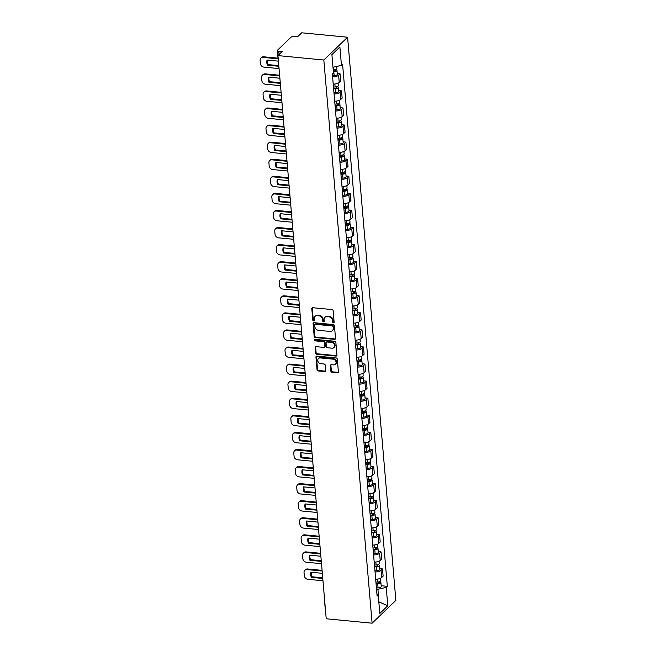 <?xml version="1.0" encoding="UTF-8"?>
<svg xmlns="http://www.w3.org/2000/svg" width="656" height="656" viewBox="0 0 656 656"><rect width="100%" height="100%" fill="white"/><g stroke="black" fill="none" stroke-linecap="round" stroke-linejoin="round"><path stroke-width="0.98" d="M333.453 322.85A0.82 0.681 -133.8 0 0 334.134 322.17L333.158 310.755A1.164 0.976 -133.8 0 0 331.993 309.575L312.789 307.721A1.164 0.976 -133.8 0 0 311.813 308.697L312.789 320.103A0.82 0.681 -133.8 0 0 314.29 320.251L314.158 318.775A3.739 3.116 -133.8 0 1 314.987 316.405A3.739 3.116 -133.8 0 1 317.283 315.667L318.882 315.823A3.739 3.116 -133.8 0 1 322.588 319.587L322.719 321.063A0.82 0.681 -133.8 0 0 324.212 321.21L324.08 319.734A3.739 3.116 -133.8 0 1 324.909 317.365A3.739 3.116 -133.8 0 1 327.205 316.627L328.804 316.782A3.739 3.116 -133.8 0 1 332.518 320.546L332.641 322.022A0.82 0.681 -133.8 0 0 333.453 322.85M324.909 317.365L325.384 316.905A3.739 3.116 -133.8 0 1 327.68 316.167L329.279 316.323A3.739 3.116 -133.8 0 1 332.986 320.087L333.117 321.563A0.82 0.681 -133.8 0 0 334.117 322.383M312.354 307.779A1.164 0.976 -133.8 0 0 312.289 308.238L313.265 319.652A0.82 0.681 -133.8 0 0 314.273 320.464M314.987 316.405L315.462 315.954A3.739 3.116 -133.8 0 1 317.758 315.208L319.357 315.364A3.739 3.116 -133.8 0 1 323.064 319.136L323.195 320.612A0.82 0.681 -133.8 0 0 324.195 321.424M330.87 371.099A1.164 0.976 -133.8 0 0 332.026 372.272L337.414 372.797A1.164 0.976 -133.8 0 0 338.389 371.821L337.307 359.144A1.164 0.976 -133.8 0 0 336.143 357.971L316.938 356.118A1.164 0.976 -133.8 0 0 315.962 357.085L317.053 369.763A1.164 0.976 -133.8 0 0 318.209 370.943L324.72 371.567A1.164 0.976 -133.8 0 0 325.696 370.599L325.228 365.171A1.164 0.976 -133.8 0 0 324.072 363.998L320.841 363.686A3.124 2.599 -133.8 0 1 318.045 361.636A3.124 2.599 -133.8 0 1 318.431 358.553A3.124 2.599 -133.8 0 1 320.349 357.938L332.994 359.16A3.124 2.599 -133.8 0 1 335.79 361.21A3.124 2.599 -133.8 0 1 335.405 364.285A3.124 2.599 -133.8 0 1 333.486 364.9L331.378 364.703A1.164 0.976 -133.8 0 0 330.403 365.671L330.87 371.099L331.346 370.64A1.164 0.976 -133.8 0 0 332.502 371.821L337.889 372.337A1.164 0.976 -133.8 0 0 338.324 372.288M372.108 623.2L326.229 618.772L277.947 55.596L323.826 60.024L372.108 623.2L395.871 600.404L347.59 37.228L301.719 32.8L297.512 36.834L294.142 36.506A2.378 0.918 -4.9 0 0 291.018 37.212L277.562 50.118A2.378 0.918 -4.9 0 0 277.365 50.528A2.378 0.918 -4.9 0 0 278.784 51.234L279.071 54.522M334.552 339.382A1.164 0.976 -133.8 0 0 335.528 338.414L334.437 325.737A1.164 0.976 -133.8 0 0 333.281 324.564L314.076 322.711A1.164 0.976 -133.8 0 0 313.101 323.679L314.183 336.356A1.164 0.976 -133.8 0 0 315.347 337.528L334.552 339.382L335.027 338.931A1.164 0.976 -133.8 0 0 335.462 338.873M335.872 342.44L336.963 355.117A1.164 0.976 -133.8 0 1 335.987 356.093L316.774 354.24A1.164 0.976 -133.8 0 1 315.618 353.059L315.151 347.631A1.164 0.976 -133.8 0 1 316.126 346.663L323.916 347.418A1.164 0.976 -133.8 0 0 324.892 346.442L324.581 342.842A1.164 0.976 -133.8 0 0 323.424 341.669L315.315 340.882A0.82 0.681 -133.8 0 1 315.183 339.382L334.716 341.268A1.164 0.976 -133.8 0 1 335.872 342.44M325.827 614.008A2.378 0.918 175.1 0 1 325.647 613.704L324.195 596.739A2.378 0.918 -4.9 0 0 324.367 597.05M277.947 55.596L282.154 51.562L278.784 51.234M323.826 60.024L347.59 37.228M333.223 84.107A5.478 2.107 -4.9 0 0 339.226 82.435L338.611 75.21A5.478 2.107 175.1 0 1 332.6 76.883M338.611 75.21L340.062 73.825L337.266 73.554M339.226 82.435L340.677 81.049L340.062 73.825M338.726 90.626L341.522 90.897L340.07 92.283A5.478 2.107 175.1 0 1 334.068 93.956M334.683 101.18A5.478 2.107 -4.9 0 0 340.694 99.507L342.145 98.121L341.522 90.897M340.193 107.699L342.981 107.969L341.538 109.355A5.478 2.107 175.1 0 1 335.528 111.028M336.151 118.252A5.478 2.107 -4.9 0 0 342.153 116.579L343.605 115.194L342.981 107.969M341.653 124.771L344.449 125.042L342.998 126.428A5.478 2.107 175.1 0 1 336.995 128.1M337.61 135.325A5.478 2.107 -4.9 0 0 343.621 133.652L345.064 132.266L344.449 125.042M343.121 141.844L345.909 142.114L344.466 143.508A5.478 2.107 175.1 0 1 338.455 145.173M339.078 152.397A5.478 2.107 -4.9 0 0 345.081 150.724L346.532 149.338L345.909 142.114M344.58 158.916L347.377 159.187L345.925 160.581A5.478 2.107 175.1 0 1 339.923 162.245M340.538 169.469A5.478 2.107 -4.9 0 0 346.548 167.797L347.992 166.411L347.377 159.187M346.048 175.988L348.836 176.259L347.393 177.653A5.478 2.107 175.1 0 1 341.382 179.318M342.006 186.542A5.478 2.107 -4.9 0 0 348.008 184.869L349.459 183.483L348.836 176.259M347.508 193.061L350.304 193.331L348.853 194.725A5.478 2.107 175.1 0 1 342.85 196.39M343.465 203.614A5.478 2.107 -4.9 0 0 349.476 201.941L350.919 200.556L350.304 193.331M348.976 210.133L351.764 210.404L350.32 211.798A5.478 2.107 175.1 0 1 344.31 213.462M344.933 220.687A5.478 2.107 -4.9 0 0 350.935 219.014L352.387 217.628L351.764 210.404M350.435 227.206L353.231 227.476L351.78 228.87A5.478 2.107 175.1 0 1 345.778 230.535M346.393 237.759A5.478 2.107 -4.9 0 0 352.403 236.086L353.846 234.7L353.231 227.476M351.903 244.278L354.691 244.549L353.248 245.943A5.478 2.107 175.1 0 1 347.237 247.607M347.86 254.831A5.478 2.107 -4.9 0 0 353.863 253.159L355.314 251.773L354.691 244.549M353.363 261.35L356.159 261.621L354.707 263.015A5.478 2.107 175.1 0 1 348.705 264.68M349.32 271.904A5.478 2.107 -4.9 0 0 355.331 270.231L356.774 268.845L356.159 261.621M354.83 278.423L357.618 278.693L356.175 280.087A5.478 2.107 175.1 0 1 350.165 281.752M350.788 288.976A5.478 2.107 -4.9 0 0 356.79 287.312L358.242 285.918L357.618 278.693M356.29 295.495L359.086 295.766L357.635 297.16A5.478 2.107 175.1 0 1 351.632 298.824M352.247 306.049A5.478 2.107 -4.9 0 0 358.258 304.384L359.701 302.99L359.086 295.766M357.758 312.568L360.546 312.838L359.103 314.232A5.478 2.107 175.1 0 1 353.092 315.897M353.715 323.121A5.478 2.107 -4.9 0 0 359.718 321.456L361.169 320.062L360.546 312.838M359.217 329.64L362.014 329.911L360.562 331.305A5.478 2.107 175.1 0 1 354.56 332.969M355.175 340.193A5.478 2.107 -4.9 0 0 361.185 338.529L362.629 337.135L362.014 329.911M360.685 346.712L363.473 346.983L362.03 348.377A5.478 2.107 175.1 0 1 356.019 350.042M356.643 357.266A5.478 2.107 -4.9 0 0 362.645 355.601L364.096 354.207L363.473 346.983M362.145 363.785L364.941 364.055L363.49 365.449A5.478 2.107 175.1 0 1 357.487 367.114M358.102 374.338A5.478 2.107 -4.9 0 0 364.113 372.674L365.556 371.28L364.941 364.055M363.613 380.857L366.401 381.128L364.957 382.522A5.478 2.107 175.1 0 1 358.947 384.186M359.57 391.411A5.478 2.107 -4.9 0 0 365.572 389.746L367.024 388.352L366.401 381.128M365.072 397.93L367.868 398.2L366.417 399.594A5.478 2.107 175.1 0 1 360.415 401.259M361.03 408.483A5.478 2.107 -4.9 0 0 367.04 406.818L368.483 405.424L367.868 398.2M366.54 415.002L369.328 415.273L367.885 416.667A5.478 2.107 175.1 0 1 361.874 418.331M362.497 425.555A5.478 2.107 -4.9 0 0 368.5 423.891L369.951 422.497L369.328 415.273M368 432.074L370.796 432.345L369.344 433.739A5.478 2.107 175.1 0 1 363.342 435.404M363.957 442.628A5.478 2.107 -4.9 0 0 369.968 440.963L371.411 439.569L370.796 432.345M369.467 449.147L372.255 449.417L370.812 450.811A5.478 2.107 175.1 0 1 364.802 452.476M365.425 459.7A5.478 2.107 -4.9 0 0 371.427 458.036L372.879 456.642L372.255 449.417M370.927 466.219L373.723 466.49L372.272 467.884A5.478 2.107 175.1 0 1 366.269 469.548M366.884 476.773A5.478 2.107 -4.9 0 0 372.895 475.108L374.338 473.714L373.723 466.49M372.395 483.292L375.183 483.562L373.74 484.956A5.478 2.107 175.1 0 1 367.729 486.621M368.352 493.845A5.478 2.107 -4.9 0 0 374.355 492.18L375.806 490.786L375.183 483.562M373.854 500.364L376.651 500.635L375.199 502.029A5.478 2.107 175.1 0 1 369.197 503.701M369.812 510.917A5.478 2.107 -4.9 0 0 375.822 509.253L377.266 507.859L376.651 500.635M375.314 517.436L378.11 517.707L376.659 519.101A5.478 2.107 175.1 0 1 370.656 520.774M371.28 527.99A5.478 2.107 -4.9 0 0 377.282 526.325L378.733 524.931L378.11 517.707M376.782 534.509L379.578 534.779L378.127 536.173A5.478 2.107 175.1 0 1 372.124 537.846M372.739 545.062A5.478 2.107 -4.9 0 0 378.75 543.398L380.193 542.004L379.578 534.779M378.241 551.581L381.038 551.852L379.586 553.246A5.478 2.107 175.1 0 1 373.584 554.919M374.207 562.135A5.478 2.107 -4.9 0 0 380.209 560.47L381.661 559.076L381.038 551.852M379.709 568.654L382.505 568.924L381.054 570.318A5.478 2.107 175.1 0 1 375.052 571.991M375.667 579.207A5.478 2.107 -4.9 0 0 381.669 577.542L383.12 576.148L382.505 568.924M332.986 67.215L331.92 54.825M378.832 602.019L377.938 589.26L386.22 587.399L387.794 605.783L379.808 613.442L378.233 595.058L377.118 596.132L332.362 74.103L333.478 73.029L331.903 54.645L339.89 46.986L341.464 65.37L333.182 67.232M386.22 587.399L387.335 586.325L342.588 64.296L341.464 65.37M378.815 601.823L387.794 605.783M377.938 589.26L376.519 589.121M381.169 585.734L387.335 586.325M378.233 595.058L376.921 593.852M339.89 46.986L332.108 54.645M313.642 322.76A1.164 0.976 -133.8 0 0 313.576 323.219L314.659 335.897A1.164 0.976 -133.8 0 0 315.823 337.077L335.027 338.931M333.051 326.778A0.82 0.681 -133.8 0 0 332.239 325.95L315.38 324.326A0.82 0.681 -133.8 0 0 314.691 325.007L314.831 326.565A3.739 3.116 -133.8 0 0 318.537 330.329L330.058 331.444A3.739 3.116 -133.8 0 0 332.354 330.706A3.739 3.116 -133.8 0 0 333.182 328.336L333.527 326.319A0.82 0.681 -133.8 0 0 332.715 325.499L332.239 325.95M314.872 324.49L315.347 324.031A0.82 0.681 -133.8 0 1 315.856 323.867L332.715 325.499M332.354 330.706L332.83 330.247A3.739 3.116 -133.8 0 0 333.658 327.877L333.182 328.336M333.527 326.319L333.658 327.877M315.7 346.712A1.164 0.976 -133.8 0 0 315.626 347.18L316.094 352.6A1.164 0.976 -133.8 0 0 317.25 353.781L336.462 355.634A1.164 0.976 -133.8 0 0 336.889 355.585M324.638 347.18L325.105 346.729A1.164 0.976 -133.8 0 0 325.368 345.991L325.056 342.391A1.164 0.976 -133.8 0 0 323.9 341.21L315.79 340.431L315.315 340.882M314.995 339.39A0.82 0.681 -133.8 0 0 315.79 340.431M332.002 348.197A3.124 2.599 -133.8 0 0 333.92 347.573A3.124 2.599 -133.8 0 0 334.306 344.498A3.124 2.599 -133.8 0 0 331.51 342.448L327.057 342.014A1.164 0.976 -133.8 0 0 326.081 342.99L326.385 346.589A1.164 0.976 -133.8 0 0 327.549 347.762L332.002 348.197M333.92 347.573L334.396 347.122A3.124 2.599 -133.8 0 0 334.781 344.039A3.124 2.599 -133.8 0 0 331.985 341.989L331.51 342.448M326.335 342.252L326.811 341.792A1.164 0.976 -133.8 0 1 327.524 341.563L331.985 341.989M330.944 364.752A1.164 0.976 -133.8 0 0 330.878 365.22L331.346 370.64M335.405 364.285L335.88 363.826A3.124 2.599 -133.8 0 0 336.266 360.751A3.124 2.599 -133.8 0 0 333.469 358.701L332.994 359.16M318.431 358.553L318.906 358.102A3.124 2.599 -133.8 0 1 320.825 357.479L333.469 358.701M316.504 356.167A1.164 0.976 -133.8 0 0 316.438 356.634L317.529 369.303A1.164 0.976 -133.8 0 0 318.685 370.484L325.196 371.116A1.164 0.976 -133.8 0 0 325.622 371.058M333.322 71.168L333.92 71.143A1.427 0.549 -4.9 0 0 335.446 70.463A1.427 0.549 -4.9 0 0 334.593 70.036L334.921 69.716M333.371 71.766L333.814 71.75A2.977 1.148 -4.9 0 0 336.987 70.331A2.977 1.148 -4.9 0 0 335.659 69.503M332.51 75.76L334.15 75.686A2.977 1.148 -4.9 0 0 337.323 74.267L336.987 70.331M278.275 61.131L267.066 60.049A7.437 6.199 -133.8 0 0 267.5 65.19L278.718 66.272M334.568 69.79L334.675 71.028M278.078 58.835L263.105 57.384A3.567 2.977 -133.8 0 0 260.916 58.089A3.567 2.977 -133.8 0 0 260.129 60.352L260.399 63.525A3.567 2.977 -133.8 0 0 263.942 67.125L279.062 68.585M333.215 69.905L333.65 69.889A2.977 1.148 -4.9 0 0 336.831 68.47L336.651 66.453M278.661 65.616L268.124 64.6L267.5 65.19M267.509 60.09A7.437 6.199 -133.8 0 0 268.124 64.6M260.916 58.089L261.531 57.498A3.567 2.977 46.2 0 1 263.72 56.793L263.105 57.384M278.021 58.171L263.72 56.793M333.584 88.298L335.388 88.216A1.427 0.549 -4.9 0 0 336.905 87.535A1.427 0.549 -4.9 0 0 336.061 87.109L336.389 86.789M333.633 88.896L335.273 88.822A2.977 1.148 -4.9 0 0 338.447 87.404A2.977 1.148 -4.9 0 0 337.127 86.576M333.97 92.832L335.61 92.758A2.977 1.148 -4.9 0 0 338.791 91.34L338.447 87.404M279.891 78.22L268.525 77.121A7.437 6.199 -133.8 0 0 268.968 82.262L280.333 83.361M336.036 86.863L336.143 88.101M279.694 75.916L264.573 74.456A3.567 2.977 -133.8 0 0 262.375 75.169A3.567 2.977 -133.8 0 0 261.588 77.424L261.859 80.598A3.567 2.977 -133.8 0 0 265.401 84.198L280.53 85.657M333.469 87.035L335.118 86.961A2.977 1.148 -4.9 0 0 338.291 85.542L338.086 83.164M280.276 82.705L269.583 81.672L268.968 82.262M268.976 77.162A7.437 6.199 -133.8 0 0 269.583 81.672M262.375 75.169L262.999 74.571A3.567 2.977 46.2 0 1 265.188 73.866L264.573 74.456M279.636 75.26L265.188 73.866M335.044 105.37L336.848 105.288A1.427 0.549 -4.9 0 0 338.373 104.607A1.427 0.549 -4.9 0 0 337.52 104.181L337.848 103.861M335.093 105.969L336.741 105.895A2.977 1.148 -4.9 0 0 339.915 104.476A2.977 1.148 -4.9 0 0 338.586 103.648M335.437 109.905L337.077 109.831A2.977 1.148 -4.9 0 0 340.251 108.412L339.915 104.476M281.35 95.292L269.993 94.193A7.437 6.199 -133.8 0 0 270.428 99.335L281.793 100.434M337.496 103.935L337.602 105.173M281.153 92.988L266.033 91.528A3.567 2.977 -133.8 0 0 263.843 92.242A3.567 2.977 -133.8 0 0 263.056 94.497L263.327 97.67A3.567 2.977 -133.8 0 0 266.869 101.27L281.99 102.73M334.937 104.107L336.577 104.033A2.977 1.148 -4.9 0 0 339.759 102.615L339.554 100.237M281.736 99.778L271.051 98.744L270.428 99.335M270.436 94.234A7.437 6.199 -133.8 0 0 271.051 98.744M263.843 92.242L264.458 91.643A3.567 2.977 46.2 0 1 266.648 90.938L266.033 91.528M281.096 92.332L266.648 90.938M336.512 122.442L338.316 122.36A1.427 0.549 -4.9 0 0 339.833 121.68A1.427 0.549 -4.9 0 0 338.98 121.253L339.316 120.934M336.561 123.041L338.201 122.967A2.977 1.148 -4.9 0 0 341.374 121.549A2.977 1.148 -4.9 0 0 340.054 120.72M336.897 126.977L338.537 126.903A2.977 1.148 -4.9 0 0 341.719 125.485L341.374 121.549M282.818 112.365L271.453 111.266A7.437 6.199 -133.8 0 0 271.896 116.407L283.261 117.506M338.963 121.007L339.07 122.246M282.621 110.06L267.5 108.601A3.567 2.977 -133.8 0 0 265.303 109.314A3.567 2.977 -133.8 0 0 264.516 111.569L264.786 114.743A3.567 2.977 -133.8 0 0 268.329 118.342L283.458 119.802M336.397 121.18L338.045 121.106A2.977 1.148 -4.9 0 0 341.218 119.687L341.013 117.309M283.203 116.85L272.511 115.817L271.896 116.407M271.904 111.307A7.437 6.199 -133.8 0 0 272.511 115.817M265.303 109.314L265.926 108.716A3.567 2.977 46.2 0 1 268.115 108.01L267.5 108.601M282.564 109.404L268.115 108.01M337.971 139.515L339.775 139.433A1.427 0.549 -4.9 0 0 341.3 138.752A1.427 0.549 -4.9 0 0 340.448 138.326L340.776 138.006M338.02 140.113L339.669 140.04A2.977 1.148 -4.9 0 0 342.842 138.621A2.977 1.148 -4.9 0 0 341.514 137.793M338.365 144.049L340.005 143.976A2.977 1.148 -4.9 0 0 343.178 142.557L342.842 138.621M284.278 129.437L272.921 128.338A7.437 6.199 -133.8 0 0 273.355 133.48L284.72 134.578M340.423 138.08L340.53 139.318M284.081 127.133L268.96 125.673A3.567 2.977 -133.8 0 0 266.771 126.387A3.567 2.977 -133.8 0 0 265.983 128.642L266.254 131.815A3.567 2.977 -133.8 0 0 269.796 135.415L284.917 136.874M337.865 138.252L339.505 138.178A2.977 1.148 -4.9 0 0 342.686 136.76L342.481 134.382M284.663 133.922L273.978 132.889L273.355 133.48M273.363 128.379A7.437 6.199 -133.8 0 0 273.978 132.889M266.771 126.387L267.386 125.788A3.567 2.977 46.2 0 1 269.575 125.083L268.96 125.673M284.023 126.477L269.575 125.083M339.439 156.587L341.235 156.505A1.427 0.549 -4.9 0 0 342.76 155.825A1.427 0.549 -4.9 0 0 341.907 155.398L342.243 155.087M339.488 157.186L341.128 157.112A2.977 1.148 -4.9 0 0 344.302 155.693A2.977 1.148 -4.9 0 0 342.981 154.865M339.824 161.122L341.464 161.048A2.977 1.148 -4.9 0 0 344.646 159.629L344.302 155.693M285.745 146.509L274.38 145.411A7.437 6.199 -133.8 0 0 274.823 150.552L286.188 151.651M341.891 155.152L341.997 156.39M285.549 144.205L270.428 142.746A3.567 2.977 -133.8 0 0 268.23 143.459A3.567 2.977 -133.8 0 0 267.443 145.714L267.714 148.887A3.567 2.977 -133.8 0 0 271.256 152.487L286.385 153.947M339.324 155.324L340.972 155.251A2.977 1.148 -4.9 0 0 344.146 153.832L343.941 151.454M286.131 150.995L275.438 149.962L274.823 150.552M274.831 145.452A7.437 6.199 -133.8 0 0 275.438 149.962M268.23 143.459L268.853 142.86A3.567 2.977 46.2 0 1 271.043 142.155L270.428 142.746M285.491 143.549L271.043 142.155M340.899 173.66L342.703 173.578A1.427 0.549 -4.9 0 0 344.228 172.897A1.427 0.549 -4.9 0 0 343.375 172.471L343.703 172.159M340.948 174.258L342.596 174.184A2.977 1.148 -4.9 0 0 345.769 172.766A2.977 1.148 -4.9 0 0 344.441 171.946M341.292 178.194L342.932 178.12A2.977 1.148 -4.9 0 0 346.106 176.702L345.769 172.766M287.205 163.582L275.848 162.483A7.437 6.199 -133.8 0 0 276.283 167.624L287.648 168.723M343.35 172.225L343.457 173.463M287.008 161.278L271.887 159.818A3.567 2.977 -133.8 0 0 269.698 160.531A3.567 2.977 -133.8 0 0 268.911 162.786L269.181 165.968A3.567 2.977 -133.8 0 0 272.724 169.56L287.845 171.019M340.792 172.397L342.432 172.323A2.977 1.148 -4.9 0 0 345.614 170.904L345.409 168.526M287.59 168.067L276.906 167.034L276.283 167.624M276.291 162.524A7.437 6.199 -133.8 0 0 276.906 167.034M269.698 160.531L270.313 159.933A3.567 2.977 46.2 0 1 272.502 159.228L271.887 159.818M286.951 160.622L272.502 159.228M342.366 190.732L344.162 190.65A1.427 0.549 -4.9 0 0 345.687 189.969A1.427 0.549 -4.9 0 0 344.835 189.543L345.171 189.231M342.416 191.331L344.056 191.257A2.977 1.148 -4.9 0 0 347.229 189.838A2.977 1.148 -4.9 0 0 345.909 189.018M342.752 195.267L344.392 195.193A2.977 1.148 -4.9 0 0 347.573 193.774L347.229 189.838M288.673 180.654L277.308 179.555A7.437 6.199 -133.8 0 0 277.75 184.697L289.116 185.796M344.818 189.297L344.925 190.535M288.476 178.35L273.347 176.89A3.567 2.977 -133.8 0 0 271.158 177.604A3.567 2.977 -133.8 0 0 270.37 179.859L270.641 183.04A3.567 2.977 -133.8 0 0 274.183 186.632L289.312 188.092M342.252 189.469L343.9 189.395A2.977 1.148 -4.9 0 0 347.073 187.977L346.868 185.607M289.058 185.14L278.365 184.106L277.75 184.697M277.759 179.596A7.437 6.199 -133.8 0 0 278.365 184.106M271.158 177.604L271.781 177.005A3.567 2.977 46.2 0 1 273.97 176.3L273.347 176.89M288.419 177.694L273.97 176.3M343.826 207.804L345.63 207.722A1.427 0.549 -4.9 0 0 347.155 207.042A1.427 0.549 -4.9 0 0 346.302 206.615L346.63 206.304M343.875 208.403L345.523 208.329A2.977 1.148 -4.9 0 0 348.697 206.911A2.977 1.148 -4.9 0 0 347.368 206.091M344.22 212.339L345.86 212.265A2.977 1.148 -4.9 0 0 349.033 210.847L348.697 206.911M290.132 197.727L278.775 196.628A7.437 6.199 -133.8 0 0 279.21 201.769L290.575 202.868M346.278 206.369L346.384 207.608M289.936 195.422L274.815 193.963A3.567 2.977 -133.8 0 0 272.625 194.676A3.567 2.977 -133.8 0 0 271.838 196.939L272.109 200.113A3.567 2.977 -133.8 0 0 275.651 203.704L290.772 205.164M343.719 206.542L345.359 206.468A2.977 1.148 -4.9 0 0 348.533 205.049L348.336 202.679M290.518 202.212L279.833 201.179L279.21 201.769M279.218 196.669A7.437 6.199 -133.8 0 0 279.833 201.179M272.625 194.676L273.24 194.078A3.567 2.977 46.2 0 1 275.43 193.372L274.815 193.963M289.878 194.766L275.43 193.372M345.294 224.877L347.09 224.795A1.427 0.549 -4.9 0 0 348.615 224.114A1.427 0.549 -4.9 0 0 347.762 223.688L348.098 223.376M345.343 225.475L346.983 225.402A2.977 1.148 -4.9 0 0 350.156 223.983A2.977 1.148 -4.9 0 0 348.836 223.163M345.679 229.411L347.319 229.338A2.977 1.148 -4.9 0 0 350.501 227.919L350.156 223.983M291.6 214.799L280.235 213.7A7.437 6.199 -133.8 0 0 280.678 218.842L292.043 219.94M347.746 223.442L347.852 224.68M291.403 212.495L276.274 211.043A3.567 2.977 -133.8 0 0 274.085 211.749A3.567 2.977 -133.8 0 0 273.298 214.012L273.568 217.185A3.567 2.977 -133.8 0 0 277.111 220.777L292.24 222.236M345.179 223.614L346.827 223.54A2.977 1.148 -4.9 0 0 350.001 222.122L349.796 219.752M291.986 219.284L281.293 218.251L280.678 218.842M280.686 213.741A7.437 6.199 -133.8 0 0 281.293 218.251M274.085 211.749L274.708 211.15A3.567 2.977 46.2 0 1 276.898 210.445L276.274 211.043M291.346 211.839L276.898 210.445M346.753 241.949L348.557 241.867A1.427 0.549 -4.9 0 0 350.083 241.187A1.427 0.549 -4.9 0 0 349.23 240.76L349.558 240.449M346.803 242.548L348.443 242.474A2.977 1.148 -4.9 0 0 351.624 241.055A2.977 1.148 -4.9 0 0 350.296 240.235M347.147 246.484L348.787 246.41A2.977 1.148 -4.9 0 0 351.96 244.991L351.624 241.055M293.06 231.871L281.703 230.773A7.437 6.199 -133.8 0 0 282.137 235.914L293.503 237.013M349.205 240.514L349.312 241.752M292.863 229.567L277.742 228.116A3.567 2.977 -133.8 0 0 275.553 228.821A3.567 2.977 -133.8 0 0 274.766 231.084L275.036 234.258A3.567 2.977 -133.8 0 0 278.579 237.849L293.699 239.309M346.647 240.686L348.287 240.613A2.977 1.148 -4.9 0 0 351.46 239.194L351.263 236.824M293.445 236.357L282.761 235.324L282.137 235.914M282.146 230.814A7.437 6.199 -133.8 0 0 282.761 235.324M275.553 228.821L276.168 228.222A3.567 2.977 46.2 0 1 278.357 227.517L277.742 228.116M292.806 228.911L278.357 227.517M348.221 259.022L350.017 258.94A1.427 0.549 -4.9 0 0 351.542 258.259A1.427 0.549 -4.9 0 0 350.689 257.833L351.026 257.521M348.27 259.62L349.91 259.546A2.977 1.148 -4.9 0 0 353.084 258.128A2.977 1.148 -4.9 0 0 351.764 257.308M348.607 263.556L350.247 263.482A2.977 1.148 -4.9 0 0 353.428 262.064L353.084 258.128M294.528 248.944L283.162 247.845A7.437 6.199 -133.8 0 0 283.605 252.986L294.97 254.085M350.673 257.587L350.78 258.825M294.331 246.648L279.202 245.188A3.567 2.977 -133.8 0 0 277.012 245.893A3.567 2.977 -133.8 0 0 276.225 248.157L276.496 251.33A3.567 2.977 -133.8 0 0 280.038 254.922L295.167 256.381M348.106 257.759L349.755 257.685A2.977 1.148 -4.9 0 0 352.928 256.266L352.723 253.897M294.913 253.429L284.22 252.396L283.605 252.986M283.613 247.886A7.437 6.199 -133.8 0 0 284.22 252.396M277.012 245.893L277.636 245.295A3.567 2.977 46.2 0 1 279.825 244.59L279.202 245.188M294.273 245.984L279.825 244.59M349.681 276.094L351.485 276.012A1.427 0.549 -4.9 0 0 353.01 275.331A1.427 0.549 -4.9 0 0 352.157 274.905L352.485 274.593M349.73 276.693L351.37 276.619A2.977 1.148 -4.9 0 0 354.552 275.2A2.977 1.148 -4.9 0 0 353.223 274.38M350.066 280.629L351.714 280.555A2.977 1.148 -4.9 0 0 354.888 279.144L354.552 275.2M295.987 266.016L284.63 264.917A7.437 6.199 -133.8 0 0 285.065 270.059L296.43 271.158M352.133 274.659L352.239 275.897M295.79 263.72L280.67 262.261A3.567 2.977 -133.8 0 0 278.48 262.966A3.567 2.977 -133.8 0 0 277.693 265.229L277.964 268.402A3.567 2.977 -133.8 0 0 281.506 271.994L296.627 273.454M349.574 274.831L351.214 274.757A2.977 1.148 -4.9 0 0 354.388 273.339L354.191 270.969M296.373 270.502L285.688 269.468L285.065 270.059M285.073 264.958A7.437 6.199 -133.8 0 0 285.688 269.468M278.48 262.966L279.095 262.367A3.567 2.977 46.2 0 1 281.285 261.662L280.67 262.261M295.733 263.056L281.285 261.662M351.149 293.166L352.944 293.084A1.427 0.549 -4.9 0 0 354.47 292.404A1.427 0.549 -4.9 0 0 353.617 291.977L353.953 291.666M351.198 293.765L352.838 293.691A2.977 1.148 -4.9 0 0 356.011 292.273A2.977 1.148 -4.9 0 0 354.691 291.453M351.534 297.701L353.174 297.627A2.977 1.148 -4.9 0 0 356.356 296.217L356.011 292.273M297.455 283.089L286.09 281.99A7.437 6.199 -133.8 0 0 286.533 287.131L297.898 288.23M353.6 291.731L353.707 292.97M297.258 280.793L282.129 279.333A3.567 2.977 -133.8 0 0 279.94 280.038A3.567 2.977 -133.8 0 0 279.153 282.301L279.423 285.475A3.567 2.977 -133.8 0 0 282.966 289.066L298.095 290.526M351.034 291.904L352.682 291.83A2.977 1.148 -4.9 0 0 355.855 290.411L355.65 288.041M297.84 287.574L287.148 286.541L286.533 287.131M286.541 282.031A7.437 6.199 -133.8 0 0 287.148 286.541M279.94 280.038L280.563 279.44A3.567 2.977 46.2 0 1 282.752 278.734L282.129 279.333M297.201 280.128L282.752 278.734M352.608 310.239L354.412 310.157A1.427 0.549 -4.9 0 0 355.937 309.476A1.427 0.549 -4.9 0 0 355.085 309.05L355.413 308.738M352.657 310.837L354.297 310.764A2.977 1.148 -4.9 0 0 357.479 309.345A2.977 1.148 -4.9 0 0 356.151 308.525M352.994 314.773L354.642 314.7A2.977 1.148 -4.9 0 0 357.815 313.289L357.479 309.345M298.915 300.161L287.549 299.062A7.437 6.199 -133.8 0 0 287.992 304.204L299.357 305.302M355.06 308.804L355.167 310.042M298.718 297.865L283.597 296.405A3.567 2.977 -133.8 0 0 281.408 297.111A3.567 2.977 -133.8 0 0 280.62 299.374L280.891 302.547A3.567 2.977 -133.8 0 0 284.433 306.139L299.554 307.598M352.502 308.976L354.142 308.902A2.977 1.148 -4.9 0 0 357.315 307.484L357.118 305.114M299.3 304.646L288.615 303.613L287.992 304.204M288 299.103A7.437 6.199 -133.8 0 0 288.615 303.613M281.408 297.111L282.023 296.512A3.567 2.977 46.2 0 1 284.212 295.807L283.597 296.405M298.66 297.201L284.212 295.807M354.076 327.311L355.872 327.229A1.427 0.549 -4.9 0 0 357.397 326.549A1.427 0.549 -4.9 0 0 356.544 326.122L356.88 325.811M354.125 327.91L355.765 327.836A2.977 1.148 -4.9 0 0 358.939 326.417A2.977 1.148 -4.9 0 0 357.618 325.597M354.461 331.846L356.101 331.772A2.977 1.148 -4.9 0 0 359.283 330.362L358.939 326.417M300.382 317.233L289.017 316.135A7.437 6.199 -133.8 0 0 289.46 321.276L300.817 322.375M356.528 325.876L356.634 327.114M300.186 314.937L285.057 313.478A3.567 2.977 -133.8 0 0 282.867 314.183A3.567 2.977 -133.8 0 0 282.08 316.446L282.351 319.62A3.567 2.977 -133.8 0 0 285.893 323.211L301.022 324.671M353.961 326.048L355.609 325.975A2.977 1.148 -4.9 0 0 358.783 324.556L358.578 322.186M300.768 321.719L290.075 320.686L289.46 321.276M289.468 316.176A7.437 6.199 -133.8 0 0 290.075 320.686M282.867 314.183L283.49 313.584A3.567 2.977 46.2 0 1 285.68 312.879L285.057 313.478M300.128 314.273L285.68 312.879M355.536 344.384L357.34 344.302A1.427 0.549 -4.9 0 0 358.865 343.621A1.427 0.549 -4.9 0 0 358.012 343.195L358.34 342.883M355.585 344.982L357.225 344.908A2.977 1.148 -4.9 0 0 360.406 343.49A2.977 1.148 -4.9 0 0 359.078 342.67M355.921 348.918L357.569 348.844A2.977 1.148 -4.9 0 0 360.743 347.434L360.406 343.49M301.842 334.306L290.477 333.207A7.437 6.199 -133.8 0 0 290.92 338.348L302.285 339.447M357.987 342.949L358.094 344.187M301.645 332.01L286.524 330.55A3.567 2.977 -133.8 0 0 284.335 331.255A3.567 2.977 -133.8 0 0 283.548 333.519L283.818 336.692A3.567 2.977 -133.8 0 0 287.361 340.284L302.482 341.743M355.429 343.121L357.069 343.047A2.977 1.148 -4.9 0 0 360.242 341.628L360.046 339.259M302.227 338.791L291.543 337.758L290.92 338.348M290.928 333.248A7.437 6.199 -133.8 0 0 291.543 337.758M284.335 331.255L284.95 330.665A3.567 2.977 46.2 0 1 287.139 329.952L286.524 330.55M301.588 331.346L287.139 329.952M357.003 361.456L358.799 361.374A1.427 0.549 -4.9 0 0 360.324 360.693A1.427 0.549 -4.9 0 0 359.472 360.267L359.808 359.955M357.053 362.055L358.693 361.981A2.977 1.148 -4.9 0 0 361.866 360.562A2.977 1.148 -4.9 0 0 360.546 359.742M357.389 365.991L359.029 365.917A2.977 1.148 -4.9 0 0 362.21 364.506L361.866 360.562M303.31 351.378L291.945 350.279A7.437 6.199 -133.8 0 0 292.387 355.421L303.744 356.52M359.455 360.021L359.562 361.259M303.113 349.082L287.984 347.623A3.567 2.977 -133.8 0 0 285.795 348.328A3.567 2.977 -133.8 0 0 285.007 350.591L285.278 353.764A3.567 2.977 -133.8 0 0 288.82 357.356L303.949 358.816M356.889 360.193L358.529 360.119A2.977 1.148 -4.9 0 0 361.71 358.701L361.505 356.331M303.695 355.864L293.002 354.83L292.387 355.421M292.396 350.32A7.437 6.199 -133.8 0 0 293.002 354.83M285.795 348.328L286.418 347.737A3.567 2.977 46.2 0 1 288.607 347.024L287.984 347.623M303.056 348.418L288.607 347.024M358.463 378.528L360.267 378.446A1.427 0.549 -4.9 0 0 361.792 377.766A1.427 0.549 -4.9 0 0 360.939 377.339L361.267 377.028M358.512 379.127L360.152 379.053A2.977 1.148 -4.9 0 0 363.334 377.635A2.977 1.148 -4.9 0 0 362.005 376.815M358.848 383.063L360.497 382.989A2.977 1.148 -4.9 0 0 363.67 381.579L363.334 377.635M304.769 368.451L293.404 367.352A7.437 6.199 -133.8 0 0 293.847 372.493L305.212 373.592M360.915 377.093L361.021 378.332M304.573 366.155L289.452 364.695A3.567 2.977 -133.8 0 0 287.262 365.4A3.567 2.977 -133.8 0 0 286.467 367.663L286.746 370.837A3.567 2.977 -133.8 0 0 290.288 374.428L305.409 375.888M358.356 377.266L359.996 377.192A2.977 1.148 -4.9 0 0 363.17 375.773L362.973 373.403M305.155 372.936L294.47 371.903L293.847 372.493M293.855 367.393A7.437 6.199 -133.8 0 0 294.47 371.903M287.262 365.4L287.877 364.81A3.567 2.977 46.2 0 1 290.067 364.096L289.452 364.695M304.515 365.49L290.067 364.096M359.931 395.601L361.727 395.519A1.427 0.549 -4.9 0 0 363.252 394.838A1.427 0.549 -4.9 0 0 362.399 394.412L362.735 394.1M359.98 396.199L361.62 396.126A2.977 1.148 -4.9 0 0 364.793 394.707A2.977 1.148 -4.9 0 0 363.473 393.887M360.316 400.135L361.956 400.062A2.977 1.148 -4.9 0 0 365.138 398.651L364.793 394.707M306.237 385.523L294.872 384.424A7.437 6.199 -133.8 0 0 295.315 389.566L306.672 390.664M362.383 394.166L362.489 395.404M306.04 383.227L290.911 381.767A3.567 2.977 -133.8 0 0 288.722 382.473A3.567 2.977 -133.8 0 0 287.935 384.736L288.205 387.909A3.567 2.977 -133.8 0 0 291.748 391.509L306.869 392.96M359.816 394.338L361.456 394.264A2.977 1.148 -4.9 0 0 364.638 392.846L364.433 390.476M306.623 390.008L295.93 388.975L295.315 389.566M295.315 384.465A7.437 6.199 -133.8 0 0 295.93 388.975M288.722 382.473L289.345 381.882A3.567 2.977 46.2 0 1 291.535 381.169L290.911 381.767M305.983 382.563L291.535 381.169M361.39 412.673L363.194 412.591A1.427 0.549 -4.9 0 0 364.72 411.911A1.427 0.549 -4.9 0 0 363.867 411.484L364.195 411.173M361.44 413.272L363.08 413.198A2.977 1.148 -4.9 0 0 366.261 411.779A2.977 1.148 -4.9 0 0 364.933 410.959M361.776 417.208L363.424 417.134A2.977 1.148 -4.9 0 0 366.597 415.724L366.261 411.779M307.697 402.595L296.332 401.497A7.437 6.199 -133.8 0 0 296.774 406.646L308.14 407.737M363.842 411.238L363.949 412.476M307.5 400.299L292.379 398.84A3.567 2.977 -133.8 0 0 290.19 399.545A3.567 2.977 -133.8 0 0 289.394 401.808L289.673 404.982A3.567 2.977 -133.8 0 0 293.216 408.581L308.336 410.033M361.284 411.41L362.924 411.337A2.977 1.148 -4.9 0 0 366.097 409.918L365.9 407.548M308.082 407.081L297.398 406.048L296.774 406.646M296.783 401.538A7.437 6.199 -133.8 0 0 297.398 406.048M290.19 399.545L290.805 398.955A3.567 2.977 46.2 0 1 292.994 398.241L292.379 398.84M307.443 399.635L292.994 398.241M362.85 429.746L364.654 429.664A1.427 0.549 -4.9 0 0 366.179 428.983A1.427 0.549 -4.9 0 0 365.326 428.557L365.663 428.245M362.907 430.344L364.547 430.27A2.977 1.148 -4.9 0 0 367.721 428.852A2.977 1.148 -4.9 0 0 366.401 428.032M363.244 434.28L364.884 434.206A2.977 1.148 -4.9 0 0 368.065 432.796L367.721 428.852M309.165 419.668L297.799 418.569A7.437 6.199 -133.8 0 0 298.242 423.719L309.599 424.809M365.31 428.311L365.417 429.549M308.968 417.372L293.839 415.912A3.567 2.977 -133.8 0 0 291.649 416.617A3.567 2.977 -133.8 0 0 290.862 418.881L291.133 422.054A3.567 2.977 -133.8 0 0 294.675 425.654L309.796 427.113M362.743 428.483L364.383 428.409A2.977 1.148 -4.9 0 0 367.565 426.99L367.36 424.621M309.55 424.153L298.857 423.12L298.242 423.719M298.242 418.618A7.437 6.199 -133.8 0 0 298.857 423.12M291.649 416.617L292.273 416.027A3.567 2.977 46.2 0 1 294.462 415.314L293.839 415.912M308.91 416.708L294.462 415.314M364.318 446.818L366.122 446.736A1.427 0.549 -4.9 0 0 367.647 446.055A1.427 0.549 -4.9 0 0 366.794 445.629L367.122 445.317M364.367 447.417L366.007 447.343A2.977 1.148 -4.9 0 0 369.189 445.924A2.977 1.148 -4.9 0 0 367.86 445.104M364.703 451.353L366.351 451.279A2.977 1.148 -4.9 0 0 369.525 449.868L369.189 445.924M310.624 436.74L299.259 435.641A7.437 6.199 -133.8 0 0 299.702 440.791L311.067 441.882M366.77 445.383L366.876 446.621M310.427 434.444L295.307 432.985A3.567 2.977 -133.8 0 0 293.117 433.69A3.567 2.977 -133.8 0 0 292.322 435.953L292.601 439.126A3.567 2.977 -133.8 0 0 296.143 442.726L311.264 444.186M364.211 445.555L365.851 445.481A2.977 1.148 -4.9 0 0 369.025 444.063L368.828 441.693M311.01 441.226L300.325 440.192L299.702 440.791M299.71 435.691A7.437 6.199 -133.8 0 0 300.325 440.192M293.117 433.69L293.732 433.099A3.567 2.977 46.2 0 1 295.922 432.386L295.307 432.985M310.37 433.78L295.922 432.386M365.777 463.89L367.581 463.808A1.427 0.549 -4.9 0 0 369.107 463.128A1.427 0.549 -4.9 0 0 368.254 462.71L368.59 462.39M365.835 464.489L367.475 464.415A2.977 1.148 -4.9 0 0 370.648 462.997A2.977 1.148 -4.9 0 0 369.328 462.177M366.171 468.425L367.811 468.351A2.977 1.148 -4.9 0 0 370.993 466.941L370.648 462.997M312.092 453.813L300.727 452.714A7.437 6.199 -133.8 0 0 301.17 457.863L312.527 458.954M368.237 462.455L368.344 463.694M311.895 451.517L296.766 450.057A3.567 2.977 -133.8 0 0 294.577 450.762A3.567 2.977 -133.8 0 0 293.79 453.025L294.06 456.199A3.567 2.977 -133.8 0 0 297.603 459.799L312.723 461.258M365.671 462.628L367.311 462.554A2.977 1.148 -4.9 0 0 370.492 461.135L370.287 458.765M312.477 458.298L301.785 457.265L301.17 457.863M301.17 452.763A7.437 6.199 -133.8 0 0 301.785 457.265M294.577 450.762L295.2 450.172A3.567 2.977 46.2 0 1 297.389 449.458L296.766 450.057M311.838 450.861L297.389 449.458M367.245 480.963L369.049 480.881A1.427 0.549 -4.9 0 0 370.574 480.2A1.427 0.549 -4.9 0 0 369.722 479.782L370.05 479.462M367.294 481.561L368.934 481.488A2.977 1.148 -4.9 0 0 372.116 480.069A2.977 1.148 -4.9 0 0 370.788 479.249M367.631 485.497L369.279 485.424A2.977 1.148 -4.9 0 0 372.452 484.013L372.116 480.069M313.552 470.885L302.186 469.786A7.437 6.199 -133.8 0 0 302.629 474.936L313.994 476.026M369.697 479.528L369.804 480.766M313.355 468.589L298.234 467.129A3.567 2.977 -133.8 0 0 296.045 467.835A3.567 2.977 -133.8 0 0 295.249 470.098L295.528 473.271A3.567 2.977 -133.8 0 0 299.07 476.871L314.191 478.331M367.139 479.7L368.779 479.626A2.977 1.148 -4.9 0 0 371.952 478.208L371.755 475.838M313.937 475.37L303.252 474.337L302.629 474.936M302.637 469.835A7.437 6.199 -133.8 0 0 303.252 474.337M296.045 467.835L296.66 467.244A3.567 2.977 46.2 0 1 298.849 466.539L298.234 467.129M313.297 467.933L298.849 466.539M368.705 498.035L370.509 497.953A1.427 0.549 -4.9 0 0 372.034 497.273A1.427 0.549 -4.9 0 0 371.181 496.854L371.517 496.535M368.762 498.634L370.402 498.56A2.977 1.148 -4.9 0 0 373.576 497.141A2.977 1.148 -4.9 0 0 372.255 496.321M369.098 502.57L370.738 502.496A2.977 1.148 -4.9 0 0 373.912 501.086L373.576 497.141M315.019 487.957L303.654 486.859A7.437 6.199 -133.8 0 0 304.097 492.008L315.454 493.099M371.165 496.6L371.271 497.838M314.823 485.661L299.694 484.202A3.567 2.977 -133.8 0 0 297.504 484.907A3.567 2.977 -133.8 0 0 296.717 487.17L296.988 490.344A3.567 2.977 -133.8 0 0 300.53 493.943L315.651 495.403M368.598 496.772L370.238 496.699A2.977 1.148 -4.9 0 0 373.42 495.28L373.215 492.91M315.405 492.443L304.712 491.41L304.097 492.008M304.097 486.908A7.437 6.199 -133.8 0 0 304.712 491.41M297.504 484.907L298.127 484.317A3.567 2.977 46.2 0 1 300.317 483.611L299.694 484.202M314.765 485.005L300.317 483.611M370.173 515.108L371.977 515.026A1.427 0.549 -4.9 0 0 373.502 514.345A1.427 0.549 -4.9 0 0 372.649 513.927L372.977 513.607M370.222 515.706L371.862 515.632A2.977 1.148 -4.9 0 0 375.043 514.214A2.977 1.148 -4.9 0 0 373.715 513.394M370.558 519.65L372.206 519.568A2.977 1.148 -4.9 0 0 375.38 518.158L375.043 514.214M316.479 505.03L305.114 503.931A7.437 6.199 -133.8 0 0 305.557 509.081L316.922 510.171M372.624 513.673L372.731 514.911M316.282 502.734L301.161 501.274A3.567 2.977 -133.8 0 0 298.972 501.979A3.567 2.977 -133.8 0 0 298.177 504.243L298.455 507.416A3.567 2.977 -133.8 0 0 301.998 511.016L317.119 512.475M370.066 513.845L371.706 513.771A2.977 1.148 -4.9 0 0 374.879 512.352L374.683 509.983M316.864 509.515L306.18 508.482L305.557 509.081M305.565 503.98A7.437 6.199 -133.8 0 0 306.18 508.482M298.972 501.979L299.587 501.389A3.567 2.977 46.2 0 1 301.776 500.684L301.161 501.274M316.225 502.078L301.776 500.684M371.632 532.18L373.436 532.098A1.427 0.549 -4.9 0 0 374.961 531.417A1.427 0.549 -4.9 0 0 374.109 530.999L374.445 530.679M371.69 532.779L373.33 532.705A2.977 1.148 -4.9 0 0 376.503 531.286A2.977 1.148 -4.9 0 0 375.183 530.466M372.026 536.723L373.666 536.641A2.977 1.148 -4.9 0 0 376.839 535.23L376.503 531.286M317.947 522.102L306.582 521.003A7.437 6.199 -133.8 0 0 307.024 526.153L318.381 527.244M374.092 530.745L374.199 531.983M317.75 519.806L302.621 518.347A3.567 2.977 -133.8 0 0 300.432 519.052A3.567 2.977 -133.8 0 0 299.644 521.315L299.915 524.488A3.567 2.977 -133.8 0 0 303.457 528.088L318.578 529.548M371.526 530.917L373.166 530.843A2.977 1.148 -4.9 0 0 376.347 529.425L376.142 527.055M318.332 526.588L307.639 525.554L307.024 526.153M307.024 521.053A7.437 6.199 -133.8 0 0 307.639 525.554M300.432 519.052L301.055 518.461A3.567 2.977 46.2 0 1 303.244 517.756L302.621 518.347M317.693 519.15L303.244 517.756M373.1 549.252L374.904 549.17A1.427 0.549 -4.9 0 0 376.429 548.49A1.427 0.549 -4.9 0 0 375.576 548.072L375.904 547.752M373.149 549.851L374.789 549.777A2.977 1.148 -4.9 0 0 377.971 548.359A2.977 1.148 -4.9 0 0 376.642 547.539M373.485 553.795L375.134 553.721A2.977 1.148 -4.9 0 0 378.307 552.303L377.971 548.359M319.406 539.175L308.041 538.076A7.437 6.199 -133.8 0 0 308.484 543.225L319.849 544.316M375.552 547.817L375.658 549.056M319.21 536.879L304.089 535.419A3.567 2.977 -133.8 0 0 301.899 536.124A3.567 2.977 -133.8 0 0 301.104 538.387L301.383 541.561A3.567 2.977 -133.8 0 0 304.925 545.161L320.046 546.62M372.993 547.99L374.633 547.916A2.977 1.148 -4.9 0 0 377.807 546.497L377.61 544.127M319.792 543.66L309.107 542.627L308.484 543.225M308.492 538.125A7.437 6.199 -133.8 0 0 309.107 542.627M301.899 536.124L302.514 535.534A3.567 2.977 46.2 0 1 304.704 534.829L304.089 535.419M319.152 536.223L304.704 534.829M374.56 566.325L376.364 566.243A1.427 0.549 -4.9 0 0 377.889 565.562A1.427 0.549 -4.9 0 0 377.036 565.144L377.372 564.824M374.617 566.923L376.257 566.85A2.977 1.148 -4.9 0 0 379.43 565.431A2.977 1.148 -4.9 0 0 378.11 564.611M374.953 570.868L376.593 570.794A2.977 1.148 -4.9 0 0 379.767 569.375L379.43 565.431M320.874 556.247L309.509 555.148A7.437 6.199 -133.8 0 0 309.952 560.298L321.309 561.388M377.02 564.89L377.126 566.128M320.677 553.951L305.548 552.491A3.567 2.977 -133.8 0 0 303.359 553.197A3.567 2.977 -133.8 0 0 302.572 555.46L302.842 558.633A3.567 2.977 -133.8 0 0 306.385 562.233L321.506 563.693M374.453 565.062L376.093 564.988A2.977 1.148 -4.9 0 0 379.275 563.57L379.07 561.2M321.26 560.732L310.567 559.699L309.952 560.298M309.952 555.197A7.437 6.199 -133.8 0 0 310.567 559.699M303.359 553.197L303.982 552.606A3.567 2.977 46.2 0 1 306.172 551.901L305.548 552.491M320.62 553.295L306.172 551.901M376.027 583.397L377.831 583.315A1.427 0.549 -4.9 0 0 379.357 582.635A1.427 0.549 -4.9 0 0 378.504 582.216L378.832 581.897M376.077 583.996L377.717 583.922A2.977 1.148 -4.9 0 0 380.898 582.503A2.977 1.148 -4.9 0 0 379.57 581.683M376.413 587.94L378.061 587.866A2.977 1.148 -4.9 0 0 381.234 586.448L380.898 582.503M322.334 573.319L310.969 572.221A7.437 6.199 -133.8 0 0 311.411 577.37L322.777 578.461M378.479 581.962L378.586 583.2M322.137 571.023L307.016 569.564A3.567 2.977 -133.8 0 0 304.827 570.269A3.567 2.977 -133.8 0 0 304.031 572.532L304.31 575.706A3.567 2.977 -133.8 0 0 307.853 579.305L322.973 580.765M375.921 582.134L377.561 582.061A2.977 1.148 -4.9 0 0 380.734 580.642L380.529 578.272M322.719 577.805L312.026 576.772L311.411 577.37M311.42 572.27A7.437 6.199 -133.8 0 0 312.026 576.772M304.827 570.269L305.442 569.679A3.567 2.977 46.2 0 1 307.631 568.973L307.016 569.564M322.08 570.367L307.631 568.973M380.209 560.47L379.586 553.246M378.75 543.398L378.127 536.173M377.282 526.325L376.659 519.101M375.822 509.253L375.199 502.029M374.355 492.18L373.74 484.956M372.895 475.108L372.272 467.884M371.427 458.036L370.812 450.811M369.968 440.963L369.344 433.739M368.5 423.891L367.885 416.667M367.04 406.818L366.417 399.594M365.572 389.746L364.957 382.522M364.113 372.674L363.49 365.449M362.645 355.601L362.03 348.377M361.185 338.529L360.562 331.305M359.718 321.456L359.103 314.232M358.258 304.384L357.635 297.16M356.79 287.312L356.175 280.087M355.331 270.231L354.707 263.015M353.863 253.159L353.248 245.943M352.403 236.086L351.78 228.87M350.935 219.014L350.32 211.798M349.476 201.941L348.853 194.725M348.008 184.869L347.393 177.653M346.548 167.797L345.925 160.581M345.081 150.724L344.466 143.508M343.621 133.652L342.998 126.428M342.153 116.579L341.538 109.355M340.694 99.507L340.07 92.283M381.669 577.542L381.054 570.318M279.038 68.306A2.378 2.378 0 0 1 278.816 67.494A2.378 0.918 -4.9 0 0 278.997 67.798M332.986 320.087L332.518 320.546M329.279 316.323L328.804 316.782M327.68 316.167L327.205 316.627M323.195 320.612L322.719 321.063M323.064 319.136L322.588 319.587M319.357 315.364L318.882 315.823M317.758 315.208L317.283 315.667M313.265 319.652L312.789 320.103M312.289 308.238L311.813 308.697M333.117 321.563L332.641 322.022M315.823 337.077L315.347 337.528M314.659 335.897L314.183 336.356M313.576 323.219L313.101 323.679M315.856 323.867L315.38 324.326M336.462 355.634L335.987 356.093M317.25 353.781L316.774 354.24M316.094 352.6L315.618 353.059M315.626 347.18L315.151 347.631M325.368 345.991L324.892 346.442M325.056 342.391L324.581 342.842M323.9 341.21L323.424 341.669M327.524 341.563L327.057 342.014M330.878 365.22L330.403 365.671M320.825 357.479L320.349 357.938M325.196 371.116L324.72 371.567M318.685 370.484L318.209 370.943M317.529 369.303L317.053 369.763M316.438 356.634L315.962 357.085M337.889 372.337L337.414 372.797M332.502 371.821L332.026 372.272M333.814 71.75L334.15 75.686M333.42 67.183L333.65 69.889M335.273 88.822L335.61 92.758M334.863 84.009L335.118 86.961M336.741 105.895L337.077 109.831M336.323 101.081L336.577 104.033M338.201 122.967L338.537 126.903M337.791 118.154L338.045 121.106M339.669 140.04L340.005 143.976M339.25 135.226L339.505 138.178M341.128 157.112L341.464 161.048M340.718 152.299L340.972 155.251M342.596 174.184L342.932 178.12M342.178 169.371L342.432 172.323M344.056 191.257L344.392 195.193M343.646 186.443L343.9 189.395M345.523 208.329L345.86 212.265M345.105 203.516L345.359 206.468M346.983 225.402L347.319 229.338M346.573 220.588L346.827 223.54M348.443 242.474L348.787 246.41M348.033 237.661L348.287 240.613M349.91 259.546L350.247 263.482M349.5 254.733L349.755 257.685M351.37 276.619L351.714 280.555M350.96 271.805L351.214 274.757M352.838 293.691L353.174 297.627M352.428 288.878L352.682 291.83M354.297 310.764L354.642 314.7M353.887 305.95L354.142 308.902M355.765 327.836L356.101 331.772M355.355 323.023L355.609 325.975M357.225 344.908L357.569 348.844M356.815 340.095L357.069 343.047M358.693 361.981L359.029 365.917M358.283 357.167L358.529 360.119M360.152 379.053L360.497 382.989M359.742 374.24L359.996 377.192M361.62 396.126L361.956 400.062M361.21 391.312L361.456 394.264M363.08 413.198L363.424 417.134M362.67 408.385L362.924 411.337M364.547 430.27L364.884 434.206M364.137 425.457L364.383 428.409M366.007 447.343L366.351 451.279M365.597 442.529L365.851 445.481M367.475 464.415L367.811 468.351M367.065 459.602L367.311 462.554M368.934 481.488L369.279 485.424M368.524 476.674L368.779 479.626M370.402 498.56L370.738 502.496M369.992 493.747L370.238 496.699M371.862 515.632L372.206 519.568M371.452 510.819L371.706 513.771M373.33 532.705L373.666 536.641M372.92 527.891L373.166 530.843M374.789 549.777L375.134 553.721M374.379 544.964L374.633 547.916M376.257 566.85L376.593 570.794M375.847 562.036L376.093 564.988M377.717 583.922L378.061 587.866M377.307 579.117L377.561 582.061M324.269 595.902A2.378 2.378 0 0 0 324.195 596.739M278.816 67.494L277.365 50.528"/></g></svg>
